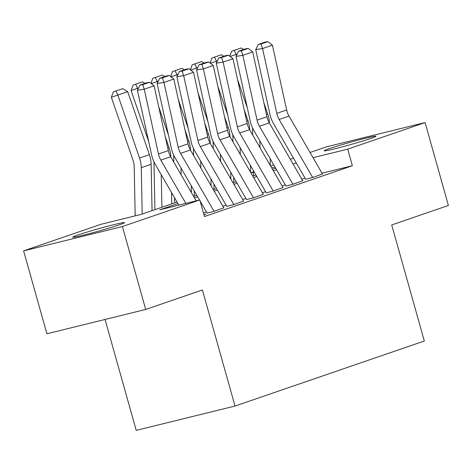 <?xml version="1.0" encoding="UTF-8"?>
<svg xmlns="http://www.w3.org/2000/svg" width="472" height="472" viewBox="0 0 472 472"><rect width="100%" height="100%" fill="white"/><g stroke="black" fill="none" stroke-linecap="round" stroke-linejoin="round"><path stroke-width="0.71" d="M370.892 138.402A26.892 1.162 164.3 0 1 342.111 146.91A26.892 1.162 164.3 0 1 324.17 150.81A26.892 1.162 164.3 0 1 329.232 148.656A26.892 1.162 164.3 0 1 358.012 140.155A26.892 1.162 164.3 0 1 375.954 136.255A26.892 1.162 164.3 0 1 370.892 138.402M119.463 224.778A26.892 1.162 164.3 0 1 90.689 233.28A26.892 1.162 164.3 0 1 72.747 237.18A26.892 1.162 164.3 0 1 77.809 235.032A26.892 1.162 164.3 0 1 106.584 226.53A26.892 1.162 164.3 0 1 124.525 222.631A26.892 1.162 164.3 0 1 119.463 224.778M105.049 319.461L136.219 430.364L235.021 406.044L424.328 341.008L391.707 224.943L448.4 205.468L425.095 122.567L347.699 149.152L313.042 157.683M235.021 406.044L202.399 289.979L145.7 309.455L46.905 333.775L23.6 250.874L101.002 224.283L141.051 214.424L177.047 202.057M250.874 172.793L253.44 171.914M270.592 166.02L273.766 164.929M290.315 159.247L293.49 158.155M310.033 152.474L326.299 146.886L425.095 122.567M305.614 179.26L312.293 177.614L322.447 173.962M285.896 186.033L292.575 184.387L302.723 180.735M266.178 192.806L272.851 191.16L283.005 187.514M246.461 199.579L253.134 197.939L263.287 194.287M226.737 206.352L233.416 204.712L243.564 201.06M207.019 213.132L213.692 211.485L223.846 207.833M177.926 203.574L159.742 209.822L199.798 199.963L204.459 216.542L352.36 165.737L322.01 173.206M305.006 178.103L301.832 179.189M285.289 184.876L282.114 185.968M265.571 191.65L262.391 192.741M245.847 198.423L242.673 199.514M226.129 205.196L222.955 206.288M206.411 211.975L203.462 212.984M203.975 214.825L205.804 214.194L204.128 214.607M145.7 309.455L122.401 226.554L23.6 250.874M352.36 165.737L347.699 149.152M199.798 199.963L122.401 226.554M296.245 162.928L293.071 164.02M276.527 169.702L273.353 170.793M256.803 176.481L253.629 177.566M237.086 183.254L233.911 184.345M217.368 190.027L214.194 191.119M197.644 196.8L194.47 197.892M274.993 167.053L271.66 167.873M253.446 172.357L250.968 172.964M193.597 196.376L196.771 195.284M213.315 189.596L216.489 188.511M233.032 182.823L236.207 181.732M252.756 176.05L255.93 174.959M272.474 169.277L275.648 168.185M185.838 203.397L160.846 160.138A17.24 13.729 71 0 1 158.474 154.002L144.237 89.208L137.411 90.252L151.648 155.046A25.86 20.597 -109 0 0 155.211 164.244L178.823 205.125M196.181 200.854L170.711 156.751A17.24 13.729 71 0 1 168.333 150.615L154.096 85.821L144.237 89.208L142.709 84.653L149.612 82.281L146.88 82.7L139.983 85.072L142.709 84.653M204.205 214.748L203.715 213.899M139.983 85.072L137.411 90.252M154.096 85.821L149.612 82.281M127.711 91.68L111.362 97.303L113.327 91.887L115.923 90.99L122.826 88.618L127.711 91.68L149.388 154.639A25.86 20.597 71 0 1 151.123 164.291L152.061 210.642M115.923 90.99L117.852 95.067L139.529 158.026A25.86 20.597 71 0 1 141.264 167.678L142.202 214.028M135.187 215.869L134.195 166.699A17.24 13.729 -109 0 0 133.039 160.262L111.362 97.303M214.064 211.356L180.57 153.365A17.24 13.729 71 0 1 178.192 147.229L163.961 82.435L157.135 83.479L171.365 148.267A25.86 20.597 -109 0 0 174.929 157.471L199.514 200.034M200.11 201.066L207.066 213.114M223.923 207.969L190.428 149.972A17.24 13.729 71 0 1 188.051 143.842L173.82 79.048L163.961 82.435L162.433 77.88L169.336 75.508L166.604 75.927L159.701 78.293L162.433 77.88M159.701 78.293L157.135 83.479M173.82 79.048L169.336 75.508M233.787 204.582L200.287 146.585A17.24 13.729 71 0 1 197.915 140.455L183.679 75.662L176.852 76.7L191.089 141.494A25.86 20.597 -109 0 0 194.647 150.698L226.784 206.335M243.646 201.196L210.146 143.199A17.24 13.729 71 0 1 207.774 137.069L193.538 72.275L183.679 75.662L182.151 71.107L189.054 68.735L186.322 69.148L179.419 71.52L182.151 71.107M179.419 71.52L176.852 76.7M193.538 72.275L189.054 68.735M253.505 197.809L220.005 139.812A17.24 13.729 71 0 1 217.633 133.682L203.397 68.888L196.57 69.927L210.807 134.721A25.86 20.597 -109 0 0 214.371 143.919L246.508 199.562M263.364 194.423L229.87 136.426A17.24 13.729 71 0 1 227.492 130.29L213.255 65.502L203.397 68.888L201.868 64.328L208.772 61.962L206.04 62.375L199.143 64.747L201.868 64.328M199.143 64.747L196.57 69.927M213.255 65.502L208.772 61.962M273.223 191.036L239.729 133.039A17.24 13.729 71 0 1 237.351 126.903L223.12 62.115L216.294 63.154L230.525 127.947A25.86 20.597 -109 0 0 234.088 137.145L266.226 192.788M283.082 187.649L249.588 129.653A17.24 13.729 71 0 1 247.21 123.516L232.979 58.729L223.12 62.115L221.592 57.554L228.489 55.183L225.763 55.602L218.86 57.973L221.592 57.554M218.86 57.973L216.294 63.154M232.979 58.729L228.489 55.183M165.3 136.809L169.106 147.866A25.86 20.597 71 0 1 170.823 156.952M171.548 192.535L171.778 203.869M161.259 174.723L161.92 207.255M138.55 87.957L137.57 88.293L137.907 89.261M135.647 84.217L137.57 88.293L131.08 90.53L133.051 85.113L142.544 81.845L144.963 83.361M148.745 141.848L131.08 90.53M154.916 209.662L153.955 161.831M185.018 130.036L188.824 141.093A25.86 20.597 71 0 1 190.546 150.179M191.272 185.762L191.408 192.588M180.982 167.949L181.118 174.776M158.267 81.184L157.288 81.52L157.624 82.482M150.951 83.337L152.769 78.34L155.365 77.443L157.288 81.52L151.27 83.591M168.469 135.069L158.657 106.578M174.64 202.883L174.534 197.703M173.814 162.126L173.672 155.058M155.365 77.443L162.268 75.072L164.681 76.582M204.742 123.263L208.547 134.319A25.86 20.597 71 0 1 210.264 143.399M210.99 178.988L211.126 185.815M200.7 161.17L200.836 167.997M177.991 74.405L177.012 74.741L177.342 75.709M170.669 76.564L172.487 71.561L175.082 70.67L177.012 74.741L170.994 76.818M188.186 128.295L178.381 99.804M194.358 196.11L194.252 190.93M193.532 155.353L193.39 148.285M175.082 70.67L181.985 68.298L184.399 69.809M224.46 116.49L228.265 127.54A25.86 20.597 71 0 1 229.982 136.626M230.708 172.209L230.849 179.041M220.418 154.397L220.56 161.223M197.709 67.632L196.73 67.968L197.066 68.936M190.393 69.791L192.204 64.788L194.8 63.891L196.73 67.968L190.712 70.045M207.904 121.522L198.098 93.031M214.076 189.337L213.975 184.151M213.255 148.58L213.108 141.511M194.8 63.891L201.703 61.525L204.122 63.036M292.941 184.263L259.447 126.266A17.24 13.729 71 0 1 257.075 120.13L242.838 55.336L236.012 56.38L250.248 121.174A25.86 20.597 -109 0 0 253.806 130.372L285.943 186.015M302.806 180.87L269.305 122.879A17.24 13.729 71 0 1 266.934 116.743L252.697 51.949L242.838 55.336L241.31 50.781L248.213 48.409L245.481 48.828L238.578 51.2L241.31 50.781M238.578 51.2L236.012 56.38M252.697 51.949L248.213 48.409M244.177 109.71L247.983 120.767A25.86 20.597 71 0 1 249.706 129.853M250.431 165.436L250.567 172.262M240.142 147.624L240.277 154.45M217.427 60.858L216.447 61.195L216.784 62.162M210.111 63.018L211.928 58.015L214.524 57.118L216.447 61.195L210.429 63.272M227.628 114.749L217.816 86.258M233.799 182.564L233.693 177.378M232.973 141.801L232.832 134.732M214.524 57.118L221.427 54.746L223.84 56.262M312.665 177.484L279.164 119.493A17.24 13.729 71 0 1 276.793 113.357L262.556 48.563L255.73 49.607L269.966 114.395A25.86 20.597 -109 0 0 273.53 123.599L305.667 179.242M322.523 174.097L289.029 116.1A17.24 13.729 71 0 1 286.651 109.97L272.415 45.176L262.556 48.563L261.028 44.008L267.931 41.636L265.199 42.055L258.302 44.421L261.028 44.008M258.302 44.421L255.73 49.607M272.415 45.176L267.931 41.636M263.901 102.937L267.707 113.994A25.86 20.597 71 0 1 269.423 123.08M270.149 158.663L270.285 165.489M259.86 140.851L259.995 147.677M237.15 54.085L236.171 54.422L236.501 55.389M229.829 56.239L231.646 51.241L234.242 50.345L236.171 54.422L230.153 56.492M247.346 107.976L237.54 79.485M253.517 175.79L253.411 170.604M252.691 135.027L252.549 127.959M234.242 50.345L241.145 47.973L243.558 49.489M160.846 160.138L170.711 156.751M158.474 154.002L168.333 150.615M149.388 154.639L139.529 158.026M151.123 164.291L141.264 167.678M180.57 153.365L190.428 149.972M178.192 147.229L188.051 143.842M200.287 146.585L210.146 143.199M197.915 140.455L207.774 137.069M220.005 139.812L229.87 136.426M217.633 133.682L227.492 130.29M239.729 133.039L249.588 129.653M237.351 126.903L247.21 123.516M169.106 147.866L167.825 148.308M188.824 141.093L187.543 141.529M208.547 134.319L207.267 134.756M228.265 127.54L226.985 127.983M259.447 126.266L269.305 122.879M257.075 120.13L266.934 116.743M247.983 120.767L246.703 121.21M279.164 119.493L289.029 116.1M276.793 113.357L286.651 109.97M267.707 113.994L266.426 114.436"/></g></svg>
